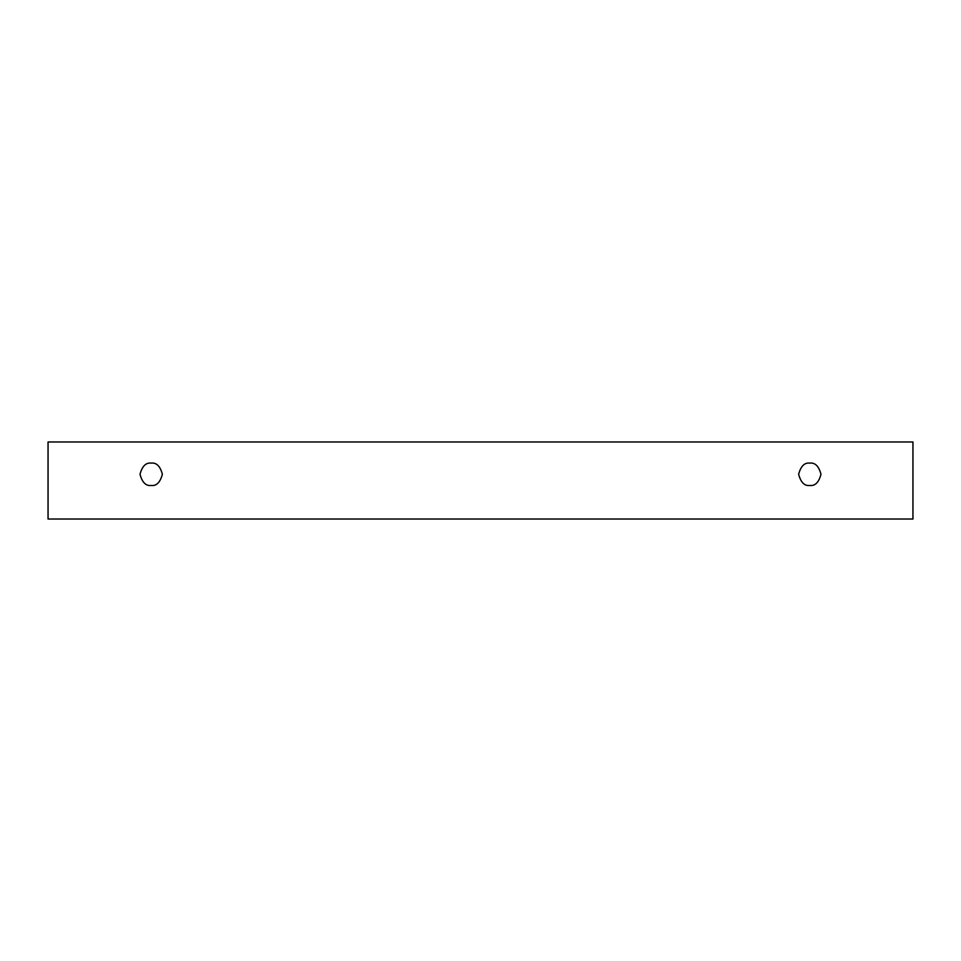 <?xml version="1.0" encoding="UTF-8"?>
<svg xmlns="http://www.w3.org/2000/svg" width="961" height="961" viewBox="0 0 961 961"><rect width="100%" height="100%" fill="white"/><g stroke="black" fill="none" stroke-linecap="round" stroke-linejoin="round"><path stroke-width="0.72" stroke-dasharray="4.8 3.6" d="M912.95 441.976L48.05 441.976L48.05 519.024L912.95 519.024L912.95 441.976L912.95 519.024L48.05 519.024L48.05 441.976L912.95 441.976M809.811 485.473C815.096 486.11 818.82 482.374 820.994 474.29C818.82 466.193 815.096 462.469 809.811 463.106C804.525 462.469 800.789 466.193 798.627 474.29C800.789 482.374 804.525 486.11 809.811 485.473C804.525 486.11 800.789 482.374 798.627 474.29C800.789 466.193 804.525 462.469 809.811 463.106C815.096 462.469 818.82 466.193 820.994 474.29C818.82 482.374 815.096 486.11 809.811 485.473M151.189 485.473C156.475 486.11 160.211 482.374 162.373 474.29C160.211 466.193 156.475 462.469 151.189 463.106C145.904 462.469 142.18 466.193 140.006 474.29C142.18 482.374 145.904 486.11 151.189 485.473C145.904 486.11 142.18 482.374 140.006 474.29C142.18 466.193 145.904 462.469 151.189 463.106C156.475 462.469 160.211 466.193 162.373 474.29C160.211 482.374 156.475 486.11 151.189 485.473"/><path stroke-width="1.44" d="M48.05 441.976L912.95 441.976L912.95 519.024L48.05 519.024L48.05 441.976L48.05 519.024L912.95 519.024L912.95 441.976L48.05 441.976M809.811 485.473C804.525 486.11 800.789 482.374 798.627 474.29C800.789 466.193 804.525 462.469 809.811 463.106C815.096 462.469 818.82 466.193 820.994 474.29C818.82 482.374 815.096 486.11 809.811 485.473C815.096 486.11 818.82 482.374 820.994 474.29C818.82 466.193 815.096 462.469 809.811 463.106C804.525 462.469 800.789 466.193 798.627 474.29C800.789 482.374 804.525 486.11 809.811 485.473M151.189 485.473C145.904 486.11 142.18 482.374 140.006 474.29C142.18 466.193 145.904 462.469 151.189 463.106C156.475 462.469 160.211 466.193 162.373 474.29C160.211 482.374 156.475 486.11 151.189 485.473C156.475 486.11 160.211 482.374 162.373 474.29C160.211 466.193 156.475 462.469 151.189 463.106C145.904 462.469 142.18 466.193 140.006 474.29C142.18 482.374 145.904 486.11 151.189 485.473"/></g></svg>
